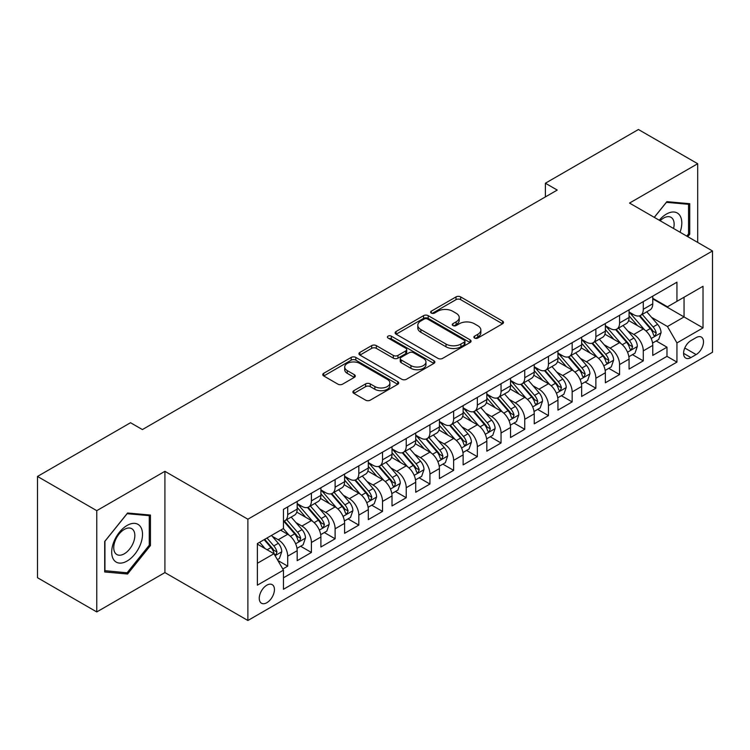 <?xml version="1.0" encoding="UTF-8"?>
<svg xmlns="http://www.w3.org/2000/svg" width="750" height="750" viewBox="0 0 750 750"><rect width="100%" height="100%" fill="white"/><g stroke="black" fill="none" stroke-linecap="round" stroke-linejoin="round"><path stroke-width="1.12" d="M474.572 338.053A2.306 1.331 0 0 0 477.825 338.053L502.547 323.775A3.291 1.903 0 0 0 503.513 322.434A3.291 1.903 0 0 0 502.547 321.094L460.669 296.916A3.291 1.903 0 0 0 456.009 296.916L431.288 311.184A2.306 1.331 0 0 0 430.613 312.122A2.306 1.331 0 0 0 431.288 313.069A2.306 1.331 0 0 0 434.55 313.069L437.747 311.222A10.528 6.075 0 0 1 452.634 311.222L456.131 313.238A10.528 6.075 0 0 1 459.216 317.531A10.528 6.075 0 0 1 456.131 321.834L452.925 323.681A2.306 1.331 0 0 0 452.25 324.619A2.306 1.331 0 0 0 452.925 325.556A2.306 1.331 0 0 0 456.188 325.556L459.384 323.709A10.528 6.075 0 0 1 474.281 323.709L477.769 325.725A10.528 6.075 0 0 1 480.853 330.028A10.528 6.075 0 0 1 477.769 334.322L474.572 336.169A2.306 1.331 0 0 0 473.897 337.116A2.306 1.331 0 0 0 474.572 338.053L474.572 336.169M266.85 602.7A10.725 6.197 120 0 0 273.853 593.25A10.725 6.197 120 0 0 272.213 584.653A10.725 6.197 120 0 0 266.85 585.178A10.725 6.197 120 0 0 259.838 594.637A10.725 6.197 120 0 0 261.478 603.234A10.725 6.197 120 0 0 266.85 602.7M353.869 390.675A3.291 1.903 0 0 0 352.903 392.025A3.291 1.903 0 0 0 353.869 393.366L365.616 400.153A3.291 1.903 0 0 0 370.266 400.153L397.725 384.3A3.291 1.903 0 0 0 398.691 382.959A3.291 1.903 0 0 0 397.725 381.609L355.847 357.431A3.291 1.903 0 0 0 351.188 357.431L323.738 373.284A3.291 1.903 0 0 0 322.772 374.625A3.291 1.903 0 0 0 323.738 375.966L337.931 384.159A3.291 1.903 0 0 0 342.581 384.159L354.328 377.381A3.291 1.903 0 0 0 355.294 376.041A3.291 1.903 0 0 0 354.328 374.691L347.288 370.631A8.803 5.081 0 0 1 344.709 367.031A8.803 5.081 0 0 1 350.147 362.344A8.803 5.081 0 0 1 359.738 363.441L387.309 379.359A8.803 5.081 0 0 1 389.887 382.959A8.803 5.081 0 0 1 384.459 387.647A8.803 5.081 0 0 1 374.869 386.55L370.266 383.897A3.291 1.903 0 0 0 365.616 383.897L353.869 390.675L353.869 393.366M164.916 471.319L96.759 510.666L37.5 476.447L37.5 577.725L96.759 611.934L164.916 572.587L247.884 620.494L247.884 519.216L164.916 471.319L164.916 572.587M697.688 242.419L697.688 163.725L629.531 203.072L712.5 250.969L247.884 519.216M697.688 163.725L638.419 129.506L545.381 183.225L545.381 196.912M37.5 476.447L130.538 422.728L142.397 429.572L557.231 190.069L545.381 183.225M437.981 358.369A3.291 1.903 0 0 0 442.631 358.369L470.091 342.516A3.291 1.903 0 0 0 471.056 341.175A3.291 1.903 0 0 0 470.091 339.834L428.203 315.656A3.291 1.903 0 0 0 423.553 315.656L396.094 331.5A3.291 1.903 0 0 0 395.138 332.85A3.291 1.903 0 0 0 396.094 334.191L437.981 358.369M388.988 338.55A2.306 1.331 0 0 1 391.331 338.878L391.331 336.141L433.903 360.722A3.291 1.903 0 0 1 434.869 362.062A3.291 1.903 0 0 1 433.903 363.412L406.453 379.256A3.291 1.903 0 0 1 401.794 379.256L359.916 355.078L359.916 352.397A3.291 1.903 0 0 0 358.95 353.738A3.291 1.903 0 0 0 359.916 355.078M359.916 352.397L371.663 345.609A3.291 1.903 0 0 1 376.322 345.609L393.309 355.416A3.291 1.903 0 0 0 397.959 355.416L405.75 350.916A3.291 1.903 0 0 0 406.716 349.575A3.291 1.903 0 0 0 405.75 348.225L388.069 338.016A2.306 1.331 0 0 1 387.394 337.078A2.306 1.331 0 0 1 388.819 335.85A2.306 1.331 0 0 1 391.331 336.141M282.787 568.997L287.709 566.156L277.866 560.475M272.269 536.306L278.222 539.747A13.406 7.744 60 0 1 287.709 556.172L297.188 550.697L297.188 560.681L311.409 552.469L300.628 546.244M295.978 522.619L301.931 526.059A13.406 7.744 60 0 1 311.409 542.484L320.897 537.009L320.897 547.003L335.119 538.791L324.328 532.556M319.678 508.941L325.631 512.372A13.406 7.744 60 0 1 335.119 528.797L344.597 523.322L344.597 533.316L358.819 525.103L348.038 518.878M343.387 495.253L349.341 498.684A13.406 7.744 60 0 1 358.819 515.109L368.306 509.634L368.306 519.628L382.528 511.416L371.737 505.191M367.097 481.566L373.041 484.997A13.406 7.744 60 0 1 382.528 501.422L392.006 495.947L392.006 505.941L406.228 497.728L395.447 491.503M390.797 467.878L396.75 471.319A13.406 7.744 60 0 1 406.228 487.734L415.716 482.259L415.716 492.253L429.938 484.041L419.147 477.816M414.506 454.191L420.45 457.631A13.406 7.744 60 0 1 429.938 474.056L439.416 468.581L439.416 478.566L453.637 470.353L442.856 464.128M438.206 440.503L444.159 443.944A13.406 7.744 60 0 1 453.637 460.369L463.125 454.894L463.125 464.887L477.347 456.675L466.556 450.441M461.916 426.825L467.869 430.256A13.406 7.744 60 0 1 477.347 446.681L486.825 441.206L486.825 451.2L501.047 442.987L490.266 436.762M485.616 413.137L491.569 416.569A13.406 7.744 60 0 1 501.047 432.994L510.534 427.519L510.534 437.512L524.756 429.3L513.975 423.075M509.325 399.45L515.278 402.881A13.406 7.744 60 0 1 524.756 419.306L534.234 413.831L534.234 423.825L548.466 415.613L537.675 409.387M533.025 385.763L538.978 389.203A13.406 7.744 60 0 1 548.466 405.619L557.944 400.144L557.944 410.138L572.166 401.925L561.384 395.7M556.734 372.075L562.688 375.516A13.406 7.744 60 0 1 572.166 391.941L581.644 386.466L581.644 396.45L595.875 388.238L585.084 382.013M580.434 358.387L586.388 361.828A13.406 7.744 60 0 1 595.875 378.253L605.353 372.778L605.353 382.772L619.575 374.559L608.794 368.325M604.144 344.709L610.097 348.141A13.406 7.744 60 0 1 619.575 364.566L629.062 359.091L629.062 369.084L643.284 360.872L643.284 350.878A13.406 7.744 -120 0 0 633.797 334.453L627.844 331.022M632.494 354.647L643.284 360.872M297.188 550.697A13.406 7.744 -120 0 0 287.709 534.272L280.594 530.166M320.897 537.009A13.406 7.744 -120 0 0 311.409 520.584L296.747 512.119M344.597 523.322A13.406 7.744 -120 0 0 335.119 506.897L320.456 498.431M368.306 509.634A13.406 7.744 -120 0 0 358.819 493.209L344.166 484.753M392.006 495.947A13.406 7.744 -120 0 0 382.528 479.531L367.866 471.066M415.716 482.259A13.406 7.744 -120 0 0 406.228 465.844L391.575 457.378M439.416 468.581A13.406 7.744 -120 0 0 429.938 452.156L415.275 443.691M463.125 454.894A13.406 7.744 -120 0 0 453.637 438.469L438.984 430.003M486.825 441.206A13.406 7.744 -120 0 0 477.347 424.781L462.684 416.316M510.534 427.519A13.406 7.744 -120 0 0 501.047 411.094L486.394 402.638M534.234 413.831A13.406 7.744 -120 0 0 524.756 397.406L510.094 388.95M557.944 400.144A13.406 7.744 -120 0 0 548.466 383.728L533.803 375.262M581.644 386.466A13.406 7.744 -120 0 0 572.166 370.041L557.503 361.575M605.353 372.778A13.406 7.744 -120 0 0 595.875 356.353L581.213 347.887M629.062 359.091A13.406 7.744 -120 0 0 619.575 342.666L604.913 334.2M696.141 337.603L690.928 340.613A10.397 6 120 0 0 684.141 349.772A10.397 6 120 0 0 685.734 358.097A10.397 6 120 0 0 690.928 357.581L696.141 354.572A10.397 6 120 0 0 702.928 345.413A10.397 6 120 0 0 701.344 337.087A10.397 6 120 0 0 696.141 337.603M247.884 620.494L712.5 352.247L712.5 250.969M257.362 563.288L273.956 553.706L283.444 570.131L283.444 589.284L676.941 362.1L676.941 342.938L667.463 326.522L651.553 317.334M283.444 570.131L257.362 585.178L257.362 543.572L283.444 528.525L283.444 509.363L676.941 282.178L676.941 301.331L703.022 286.284L703.022 327.891L676.941 342.938M297.188 503.616L301.931 506.353A13.406 7.744 60 0 0 308.634 507.019L318.113 501.544A13.406 7.744 -120 0 0 320.897 495.403L320.897 487.734M320.897 489.928L325.631 492.666A13.406 7.744 60 0 0 332.344 493.331L341.822 487.856A13.406 7.744 -120 0 0 344.597 481.716L344.597 474.047M344.597 476.241L349.341 478.978A13.406 7.744 60 0 0 356.044 479.644L365.522 474.169A13.406 7.744 -120 0 0 368.306 468.028L368.306 460.369M368.306 462.553L373.041 465.291A13.406 7.744 60 0 0 379.753 465.956L389.231 460.481A13.406 7.744 -120 0 0 392.006 454.341L392.006 446.681M392.006 448.866L396.75 451.603A13.406 7.744 60 0 0 403.453 452.269L412.941 446.794A13.406 7.744 -120 0 0 415.716 440.663L415.716 432.994M415.716 435.188L420.45 437.925A13.406 7.744 60 0 0 427.162 438.581L436.641 433.106A13.406 7.744 -120 0 0 439.416 426.975L439.416 419.306M439.416 421.5L444.159 424.237A13.406 7.744 60 0 0 450.863 424.903L460.35 419.428A13.406 7.744 -120 0 0 463.125 413.287L463.125 405.619M463.125 407.812L467.869 410.55A13.406 7.744 60 0 0 474.572 411.216L484.05 405.741A13.406 7.744 -120 0 0 486.825 399.6L486.825 391.931M486.825 394.125L491.569 396.863A13.406 7.744 60 0 0 498.272 397.528L507.759 392.053A13.406 7.744 -120 0 0 510.534 385.912L510.534 378.253M510.534 380.438L515.278 383.175A13.406 7.744 60 0 0 521.981 383.841L531.459 378.366A13.406 7.744 -120 0 0 534.234 372.225L534.234 364.566M534.234 366.75L538.978 369.488A13.406 7.744 60 0 0 545.681 370.153L555.169 364.678A13.406 7.744 -120 0 0 557.944 358.547L557.944 350.878M557.944 353.072L562.688 355.809A13.406 7.744 60 0 0 569.391 356.466L578.869 350.991A13.406 7.744 -120 0 0 581.644 344.859L581.644 337.191M581.644 339.384L586.388 342.122A13.406 7.744 60 0 0 593.091 342.787L602.578 337.312A13.406 7.744 -120 0 0 605.353 331.172L605.353 323.503M605.353 325.697L610.097 328.434A13.406 7.744 60 0 0 616.8 329.1L626.278 323.625A13.406 7.744 -120 0 0 629.062 317.484L629.062 309.816M283.444 577.791L666.984 356.353L666.984 347.184L652.762 355.397L652.762 345.403A13.406 7.744 -120 0 0 643.284 328.978L628.622 320.522M629.062 312.009L633.797 314.747A13.406 7.744 -120 0 0 640.5 315.413A13.406 7.744 -120 0 0 643.284 309.272L643.284 301.613M640.5 315.413L649.988 309.938A13.406 7.744 -120 0 0 652.762 303.797L652.762 296.137M287.709 506.897L287.709 514.566A13.406 7.744 60 0 1 284.925 520.697A13.406 7.744 60 0 1 283.444 521.241M284.925 520.697L294.413 515.222A13.406 7.744 -120 0 0 297.188 509.091L297.188 501.422M311.409 493.209L311.409 500.878A13.406 7.744 60 0 1 308.634 507.019M335.119 479.522L335.119 487.191A13.406 7.744 60 0 1 332.344 493.331M358.819 465.844L358.819 473.503A13.406 7.744 60 0 1 356.044 479.644M382.528 452.156L382.528 459.816A13.406 7.744 60 0 1 379.753 465.956M406.228 438.469L406.228 446.128A13.406 7.744 60 0 1 403.453 452.269M429.938 424.781L429.938 432.45A13.406 7.744 60 0 1 427.162 438.581M453.637 411.094L453.637 418.762A13.406 7.744 60 0 1 450.863 424.903M477.347 397.406L477.347 405.075A13.406 7.744 60 0 1 474.572 411.216M501.047 383.728L501.047 391.388A13.406 7.744 60 0 1 498.272 397.528M524.756 370.041L524.756 377.7A13.406 7.744 60 0 1 521.981 383.841M548.466 356.353L548.466 364.012A13.406 7.744 60 0 1 545.681 370.153M572.166 342.666L572.166 350.334A13.406 7.744 60 0 1 569.391 356.466M595.875 328.978L595.875 336.647A13.406 7.744 60 0 1 593.091 342.787M619.575 315.291L619.575 322.959A13.406 7.744 60 0 1 616.8 329.1M619.575 364.566L619.575 374.559M595.875 378.253L595.875 388.238M572.166 391.941L572.166 401.925M548.466 405.619L548.466 415.613M524.756 419.306L524.756 429.3M501.047 432.994L501.047 442.987M477.347 446.681L477.347 456.675M453.637 460.369L453.637 470.353M429.938 474.056L429.938 484.041M406.228 487.734L406.228 497.728M382.528 501.422L382.528 511.416M358.819 515.109L358.819 525.103M335.119 528.797L335.119 538.791M311.409 542.484L311.409 552.469M287.709 556.172L287.709 566.156M273.956 553.706L257.362 544.125M667.463 326.522L684.056 316.941L684.056 297.225L703.022 286.284M652.762 298.875L703.022 327.891M652.762 298.322L667.463 306.806L676.941 301.331M96.759 510.666L96.759 611.934M656.203 340.959L666.984 347.184M666.984 356.353L676.941 362.1M687.75 236.681L689.747 234.197L689.747 203.7L666.872 201.656L654.253 217.341M104.7 571.969L127.575 574.012L150.45 545.55L150.45 515.053L127.575 513.009L104.7 541.462L104.7 571.969M688.556 233.513L689.747 234.197M149.269 544.866L150.45 545.55M125.166 572.616L127.575 574.012M475.491 338.381L477.769 337.059A10.528 6.075 0 0 0 480.853 332.766L480.853 330.028M459.216 317.531L459.216 320.269A10.528 6.075 0 0 1 456.131 324.572L453.853 325.884M502.5 323.803L460.669 299.653A3.291 1.903 0 0 0 456.009 299.653L432.206 313.387M470.044 342.544L428.203 318.394A3.291 1.903 0 0 0 423.553 318.394L396.141 334.219M464.269 342.113A2.306 1.331 0 0 0 464.944 341.175A2.306 1.331 0 0 0 464.269 340.238L427.509 319.012A2.306 1.331 0 0 0 424.247 319.012L420.881 320.963A10.528 6.075 0 0 0 417.797 325.256A10.528 6.075 0 0 0 420.881 329.559L446.006 344.062A10.528 6.075 0 0 0 460.894 344.062L464.269 342.113L464.269 344.85A2.306 1.331 0 0 0 464.944 343.912L464.944 341.175M417.797 325.256L417.797 327.994A10.528 6.075 0 0 0 420.881 332.297L420.881 329.559M464.269 344.85L460.894 346.8A10.528 6.075 0 0 1 446.006 346.8L420.881 332.297M359.962 355.106L371.663 348.347L371.663 345.609M406.716 349.575L406.716 352.312A3.291 1.903 0 0 1 405.75 353.653L397.959 358.153A3.291 1.903 0 0 1 393.309 358.153L376.322 348.347A3.291 1.903 0 0 0 371.663 348.347M391.331 338.878L433.866 363.431M410.934 365.587A8.803 5.081 0 0 0 420.525 366.694A8.803 5.081 0 0 0 425.953 361.997A8.803 5.081 0 0 0 423.375 358.406L413.663 352.8A3.291 1.903 0 0 0 409.012 352.8L401.212 357.3A3.291 1.903 0 0 0 400.256 358.641A3.291 1.903 0 0 0 401.212 359.981L410.934 365.587L410.934 368.325A8.803 5.081 0 0 0 420.525 369.431A8.803 5.081 0 0 0 425.953 364.734L425.953 361.997M400.256 358.641L400.256 361.378A3.291 1.903 0 0 0 401.212 362.719L401.212 359.981M410.934 368.325L401.212 362.719M389.887 382.959L389.887 385.688A8.803 5.081 0 0 1 384.459 390.384A8.803 5.081 0 0 1 374.869 389.288L370.266 386.634A3.291 1.903 0 0 0 365.616 386.634L353.906 393.394M344.709 367.031L344.709 369.769A8.803 5.081 0 0 0 347.288 373.369L347.288 370.631M354.291 377.409L347.288 373.369M397.678 384.319L355.847 360.169A3.291 1.903 0 0 0 351.188 360.169L323.775 375.994M652.566 343.059L658.688 339.516L661.059 332.672A8.888 5.128 -120 0 0 657.6 324.337L646.772 311.794M644.597 329.85L631.753 314.972A25.65 14.803 -120 0 0 629.062 312.159M637.556 325.678L630.366 317.353A21.291 12.291 -120 0 0 629.062 315.928M639.3 315.891L650.25 328.575A8.888 5.128 60 0 1 653.419 334.697L654.066 335.747L655.266 335.578L656.259 333.056A8.888 5.128 -120 0 0 653.1 326.934L642.263 314.391M639.938 315.684L651.712 329.316A4.528 2.616 60 0 1 652.856 331.088L656.259 333.056M680.053 232.238A21.787 12.581 120 0 0 666.394 214.088A21.787 12.581 120 0 0 659.259 220.228M673.556 228.488A14.916 8.616 120 0 0 671.044 217.341A14.916 8.616 120 0 0 663.591 218.081A14.916 8.616 120 0 0 660.141 220.744M654.3 217.369L666.394 202.331L688.556 204.309L688.556 233.859L686.756 236.109M687.094 203.456L688.556 204.309M140.447 544.425A21.787 12.581 120 0 0 134.812 523.378A21.787 12.581 120 0 0 113.766 542.044A21.787 12.581 120 0 0 119.4 563.091A21.787 12.581 120 0 0 140.447 544.425M133.434 542.428A14.916 8.616 120 0 0 131.756 528.694A14.916 8.616 120 0 0 115.163 540.797A14.916 8.616 120 0 0 116.841 554.531A14.916 8.616 120 0 0 133.434 542.428M104.944 570.806L104.944 541.256L127.106 513.684L149.269 515.662L149.269 545.212L127.106 572.784L104.7 570.675M147.797 514.809L149.269 515.662M628.856 356.737L634.988 353.203L637.35 346.359A8.888 5.128 -120 0 0 633.891 338.025L623.062 325.481M620.897 343.538L608.053 328.659A25.65 14.803 -120 0 0 605.353 325.847M613.847 339.356L606.666 331.041A21.291 12.291 -120 0 0 605.353 329.616M615.591 329.578L626.55 342.262A8.888 5.128 60 0 1 629.709 348.384L630.356 349.434L631.556 349.266L632.559 346.744A8.888 5.128 -120 0 0 629.391 340.622L618.562 328.078M616.238 329.372L628.003 343.003A4.528 2.616 60 0 1 629.147 344.775L632.559 346.744M605.156 370.425L611.278 366.891L613.65 360.047A8.888 5.128 -120 0 0 610.191 351.703L599.363 339.169M597.188 357.216L584.344 342.347A25.65 14.803 -120 0 0 581.644 339.525M590.147 353.044L582.956 344.728A21.291 12.291 -120 0 0 581.644 343.294M591.891 343.266L602.841 355.95A8.888 5.128 60 0 1 606.009 362.072L606.656 363.122L607.856 362.953L608.85 360.422A8.888 5.128 -120 0 0 605.681 354.309L594.853 341.766M592.528 343.059L604.303 356.691A4.528 2.616 60 0 1 605.438 358.453L608.85 360.422M581.447 384.113L587.578 380.578L589.941 373.734A8.888 5.128 -120 0 0 586.481 365.391L575.653 352.856M573.488 370.903L560.634 356.034A25.65 14.803 -120 0 0 557.944 353.212M566.438 366.731L559.256 358.416A21.291 12.291 -120 0 0 557.944 356.981M568.181 356.953L579.141 369.637A8.888 5.128 60 0 1 582.3 375.759L582.947 376.809L584.147 376.641L585.15 374.109A8.888 5.128 -120 0 0 581.981 367.997L571.153 355.453M568.828 356.747L580.594 370.369A4.528 2.616 60 0 1 581.737 372.141L585.15 374.109M557.747 397.8L563.869 394.266L566.241 387.422A8.888 5.128 -120 0 0 562.781 379.078L551.953 366.534M549.778 384.591L536.934 369.722A25.65 14.803 -120 0 0 534.234 366.9M542.737 380.419L535.547 372.103A21.291 12.291 -120 0 0 534.234 370.669M544.472 370.641L555.431 383.325A8.888 5.128 60 0 1 558.6 389.438L559.247 390.497L560.447 390.328L561.441 387.797A8.888 5.128 -120 0 0 558.272 381.675L547.444 369.141M545.119 370.434L556.894 384.056A4.528 2.616 60 0 1 558.028 385.828L561.441 387.797M534.038 411.488L540.169 407.953L542.531 401.109A8.888 5.128 -120 0 0 539.072 392.766L528.244 380.222M526.078 398.278L513.225 383.409A25.65 14.803 -120 0 0 510.534 380.587M519.028 394.106L511.847 385.791A21.291 12.291 -120 0 0 510.534 384.356M520.772 384.319L531.722 397.003A8.888 5.128 60 0 1 534.891 403.125L535.538 404.184L536.737 404.006L537.741 401.484A8.888 5.128 -120 0 0 534.572 395.363L523.744 382.828M521.419 384.113L533.184 397.744A4.528 2.616 60 0 1 534.328 399.516L537.741 401.484M510.338 425.175L516.459 421.631L518.831 414.788A8.888 5.128 -120 0 0 515.372 406.453L504.534 393.909M502.369 411.966L489.525 397.087A25.65 14.803 -120 0 0 486.825 394.275M495.328 407.794L488.137 399.469A21.291 12.291 -120 0 0 486.825 398.044M497.063 398.006L508.022 410.691A8.888 5.128 60 0 1 511.191 416.812L511.838 417.863L513.038 417.694L514.031 415.172A8.888 5.128 -120 0 0 510.862 409.05L500.034 396.506M497.709 397.8L509.484 411.431A4.528 2.616 60 0 1 510.619 413.203L514.031 415.172M486.628 438.853L492.75 435.319L495.122 428.475A8.888 5.128 -120 0 0 491.663 420.141L480.834 407.597M478.659 425.653L465.816 410.775A25.65 14.803 -120 0 0 463.125 407.963M471.619 421.472L464.438 413.156A21.291 12.291 -120 0 0 463.125 411.731M473.363 411.694L484.312 424.378A8.888 5.128 60 0 1 487.481 430.5L488.128 431.55L489.328 431.381L490.331 428.859A8.888 5.128 -120 0 0 487.162 422.738L476.334 410.194M474.009 411.488L485.775 425.119A4.528 2.616 60 0 1 486.919 426.891L490.331 428.859M462.928 452.541L469.05 449.006L471.422 442.162A8.888 5.128 -120 0 0 467.963 433.819L457.125 421.284M454.959 439.331L442.116 424.462A25.65 14.803 -120 0 0 439.416 421.641M447.919 435.159L440.728 426.844A21.291 12.291 -120 0 0 439.416 425.419M449.653 425.381L460.613 438.066A8.888 5.128 60 0 1 463.781 444.188L464.428 445.238L465.628 445.069L466.622 442.547A8.888 5.128 -120 0 0 463.453 436.425L452.625 423.881M450.3 425.175L462.075 438.806A4.528 2.616 60 0 1 463.209 440.569L466.622 442.547M439.219 466.228L445.341 462.694L447.712 455.85A8.888 5.128 -120 0 0 444.253 447.506L433.425 434.972M431.25 453.019L418.406 438.15A25.65 14.803 -120 0 0 415.716 435.328M424.209 448.847L417.028 440.531A21.291 12.291 -120 0 0 415.716 439.097M425.953 439.069L436.903 451.753A8.888 5.128 60 0 1 440.072 457.875L440.719 458.925L441.919 458.756L442.922 456.225A8.888 5.128 -120 0 0 439.753 450.113L428.916 437.569M426.6 438.863L438.366 452.484A4.528 2.616 60 0 1 439.509 454.256L442.922 456.225M415.509 479.916L421.641 476.381L424.012 469.537A8.888 5.128 -120 0 0 420.553 461.194L409.716 448.65M407.55 466.706L394.706 451.837A25.65 14.803 -120 0 0 392.006 449.016M400.5 462.534L393.319 454.219A21.291 12.291 -120 0 0 392.006 452.784M402.244 452.756L413.203 465.441A8.888 5.128 60 0 1 416.372 471.553L417.019 472.613L418.219 472.444L419.213 469.913A8.888 5.128 -120 0 0 416.044 463.791L405.216 451.256M402.891 452.55L414.666 466.172A4.528 2.616 60 0 1 415.8 467.944L419.213 469.913M391.809 493.603L397.931 490.069L400.303 483.225A8.888 5.128 -120 0 0 396.844 474.881L386.016 462.338M383.841 480.394L370.997 465.525A25.65 14.803 -120 0 0 368.306 462.703M376.8 476.222L369.619 467.906A21.291 12.291 -120 0 0 368.306 466.472M378.544 466.444L389.494 479.119A8.888 5.128 60 0 1 392.662 485.241L393.309 486.3L394.509 486.131L395.512 483.6A8.888 5.128 -120 0 0 392.344 477.478L381.506 464.944M379.181 466.228L390.956 479.859A4.528 2.616 60 0 1 392.1 481.631L395.512 483.6M368.1 507.291L374.231 503.747L376.603 496.903A8.888 5.128 -120 0 0 373.144 488.569L362.306 476.025M360.141 494.081L347.297 479.213A25.65 14.803 -120 0 0 344.597 476.391M353.091 489.909L345.909 481.584A21.291 12.291 -120 0 0 344.597 480.159M354.834 480.122L365.794 492.806A8.888 5.128 60 0 1 368.962 498.928L369.609 499.978L370.809 499.809L371.803 497.288A8.888 5.128 -120 0 0 368.634 491.166L357.806 478.622M355.481 479.916L367.256 493.547A4.528 2.616 60 0 1 368.391 495.319L371.803 497.288M344.4 520.978L350.522 517.434L352.894 510.591A8.888 5.128 -120 0 0 349.434 502.256L338.606 489.713M336.431 507.769L323.588 492.891A25.65 14.803 -120 0 0 320.897 490.078M329.391 503.587L322.209 495.272A21.291 12.291 -120 0 0 320.897 493.847M331.134 493.809L342.084 506.494A8.888 5.128 60 0 1 345.253 512.616L345.9 513.666L347.1 513.497L348.094 510.975A8.888 5.128 -120 0 0 344.934 504.853L334.097 492.309M331.772 493.603L343.547 507.234A4.528 2.616 60 0 1 344.691 509.006L348.094 510.975M320.691 534.656L326.822 531.122L329.184 524.278A8.888 5.128 -120 0 0 325.725 515.934L314.897 503.4M312.731 521.447L299.887 506.578A25.65 14.803 -120 0 0 297.188 503.756M305.681 517.275L298.5 508.959A21.291 12.291 -120 0 0 297.188 507.534M307.425 507.497L318.384 520.181A8.888 5.128 60 0 1 321.553 526.303L322.191 527.353L323.391 527.184L324.394 524.663A8.888 5.128 -120 0 0 321.225 518.541L310.397 505.997M308.072 507.291L319.838 520.922A4.528 2.616 60 0 1 320.981 522.684L324.394 524.663M296.991 548.344L303.113 544.809L305.484 537.966A8.888 5.128 -120 0 0 302.025 529.622L291.197 517.087M289.022 535.134L283.35 528.572M281.981 530.962L281.053 529.894M283.725 521.184L294.675 533.869A8.888 5.128 60 0 1 297.844 539.991L298.491 541.041L299.691 540.872L300.684 538.341A8.888 5.128 -120 0 0 297.525 532.228L286.688 519.684M284.363 520.978L296.137 534.6A4.528 2.616 60 0 1 297.281 536.372L300.684 538.341M277.397 559.659L279.413 558.497L281.775 551.653A8.888 5.128 -120 0 0 278.316 543.309L271.5 535.416M265.134 548.616L259.65 542.259M258.272 544.65L257.362 543.6M264.15 539.653L270.975 547.556A8.888 5.128 60 0 1 274.134 553.669L274.781 554.728L275.981 554.559L276.984 552.028A8.888 5.128 -120 0 0 273.816 545.906L267 538.013M264.703 539.344L272.428 548.288A4.528 2.616 60 0 1 273.572 550.059L276.984 552.028M278.222 539.747L287.709 534.272M301.931 526.059L311.409 520.584M325.631 512.372L335.119 506.897M349.341 498.684L358.819 493.209M373.041 484.997L382.528 479.531M396.75 471.319L406.228 465.844M420.45 457.631L429.938 452.156M444.159 443.944L453.637 438.469M467.869 430.256L477.347 424.781M491.569 416.569L501.047 411.094M515.278 402.881L524.756 397.406M538.978 389.203L548.466 383.728M562.688 375.516L572.166 370.041M586.388 361.828L595.875 356.353M610.097 348.141L619.575 342.666M633.797 334.453L643.284 328.978M643.284 309.272L652.762 303.797M287.709 514.566L297.188 509.091M311.409 500.878L320.897 495.403M335.119 487.191L344.597 481.716M358.819 473.503L368.306 468.028M382.528 459.816L392.006 454.341M406.228 446.128L415.716 440.663M429.938 432.45L439.416 426.975M453.637 418.762L463.125 413.287M477.347 405.075L486.825 399.6M501.047 391.388L510.534 385.912M524.756 377.7L534.234 372.225M548.466 364.012L557.944 358.547M572.166 350.334L581.644 344.859M595.875 336.647L605.353 331.172M619.575 322.959L629.062 317.484M643.284 350.878L652.762 345.403M684.778 348.009L696.141 354.572M683.578 353.344L690.928 357.581M477.769 337.059L477.769 334.322M452.925 325.556L452.925 323.681M456.131 324.572L456.131 321.834M431.288 313.069L431.288 311.184M456.009 299.653L456.009 296.916M460.669 299.653L460.669 296.916M502.547 323.775L502.547 321.094M396.094 334.191L396.094 331.5M423.553 318.394L423.553 315.656M428.203 318.394L428.203 315.656M470.091 342.516L470.091 339.834M446.006 346.8L446.006 344.062M460.894 346.8L460.894 344.062M376.322 348.347L376.322 345.609M393.309 358.153L393.309 355.416M397.959 358.153L397.959 355.416M405.75 353.653L405.75 350.916M433.903 363.412L433.903 360.722M365.616 386.634L365.616 383.897M370.266 386.634L370.266 383.897M374.869 389.288L374.869 386.55M354.328 377.381L354.328 374.691M323.738 375.966L323.738 373.284M351.188 360.169L351.188 357.431M355.847 360.169L355.847 357.431M397.725 384.3L397.725 381.609M651.206 338.503L661.003 332.85M631.753 314.972L632.972 314.269M653.1 326.934L657.6 324.337M646.013 331.022L650.25 328.575M627.506 352.191L637.294 346.537M608.053 328.659L609.272 327.956M629.391 340.622L633.891 338.025M622.312 344.709L626.55 342.262M603.797 365.869L613.594 360.216M584.344 342.347L585.562 341.644M605.681 354.309L610.191 351.703M598.603 358.397L602.841 355.95M580.097 379.556L589.884 373.903M560.634 356.034L561.863 355.331M581.981 367.997L586.481 365.391M574.903 372.084L579.141 369.637M556.388 393.244L566.184 387.591M536.934 369.722L538.153 369.019M558.272 381.675L562.781 379.078M551.194 385.772L555.431 383.325M532.688 406.931L542.475 401.278M513.225 383.409L514.453 382.697M534.572 395.363L539.072 392.766M527.484 399.45L531.722 397.003M508.978 420.619L518.775 414.966M489.525 397.087L490.744 396.384M510.862 409.05L515.372 406.453M503.784 413.137L508.022 410.691M485.278 434.306L495.066 428.653M465.816 410.775L467.044 410.072M487.162 422.738L491.663 420.141M480.075 426.825L484.312 424.378M461.569 447.984L471.356 442.331M442.116 424.462L443.334 423.759M463.453 436.425L467.963 433.819M456.375 440.512L460.613 438.066M437.869 461.672L447.656 456.019M418.406 438.15L419.634 437.447M439.753 450.113L444.253 447.506M432.666 454.2L436.903 451.753M414.159 475.359L423.947 469.706M394.706 451.837L395.925 451.134M416.044 463.791L420.553 461.194M408.966 467.887L413.203 465.441M390.45 489.047L400.247 483.394M370.997 465.525L372.216 464.812M392.344 477.478L396.844 474.881M385.256 481.566L389.494 479.119M366.75 502.734L376.537 497.081M347.297 479.213L348.516 478.5M368.634 491.166L373.144 488.569M361.556 495.253L365.794 492.806M343.041 516.422L352.838 510.769M323.588 492.891L324.806 492.188M344.934 504.853L349.434 502.256M337.847 508.941L342.084 506.494M319.341 530.1L329.128 524.447M299.887 506.578L301.106 505.875M321.225 518.541L325.725 515.934M314.147 522.628L318.384 520.181M295.631 543.787L305.428 538.134M297.525 532.228L302.025 529.622M290.438 536.316L294.675 533.869M275.081 555.656L281.719 551.822M273.816 545.906L278.316 543.309M267.141 549.769L270.975 547.556"/></g></svg>
